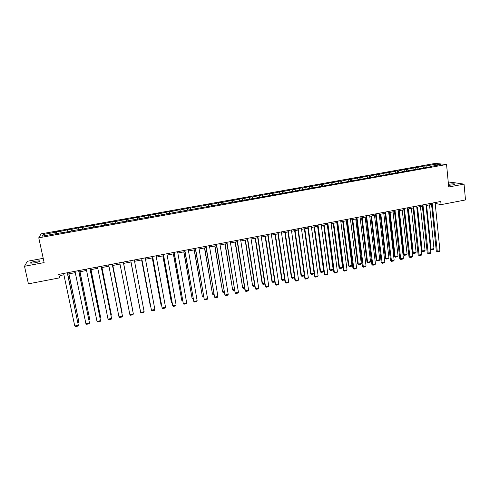 <?xml version="1.0" encoding="UTF-8"?>
<svg xmlns="http://www.w3.org/2000/svg" width="490" height="490" viewBox="0 0 490 490"><rect width="100%" height="100%" fill="white"/><g stroke="black" fill="none" stroke-linecap="round" stroke-linejoin="round"><path stroke-width="0.73" d="M34.753 262.861C38.673 262.015 40.303 261.348 39.629 260.858L35.617 261.164C31.709 262.003 30.08 262.677 30.735 263.173L34.753 262.861M448.552 185.343L452.852 184.901C454.696 184.528 455.363 184.222 454.849 183.977C453.587 183.732 451.578 183.836 448.834 184.289L448.46 184.356M43.218 258.334L27.354 261.28L24.5 266.272L28.42 283.839L59.486 277.873L60.16 275.533L63.902 274.817M435.169 163.409L41.093 233.859L38.765 237.809L446.555 164.499L435.169 163.409M446.555 164.499L448.711 186.99L464.048 184.124L452.215 182.403L448.344 183.119M464.048 184.124L465.5 199.951L441.067 204.642L440.755 201.47L58.745 274.4L59.486 277.873M56.399 233.926L56.325 231.807L56.767 233.865M44.78 235.69L43.267 234.459L56.179 232.144M59.994 232.958L59.945 231.157L56.325 231.807M59.805 231.494L67.596 229.792L68.018 231.837M71.295 230.931L71.191 229.149L67.596 229.792M71.087 229.473L78.786 227.783L79.209 229.835M82.522 228.916L82.363 227.146L78.786 227.783M82.296 227.464L89.915 225.792L90.325 227.838M93.676 226.913L93.461 225.161L89.915 225.792M93.437 225.474L100.971 223.814L101.375 225.853M104.762 224.922L104.499 223.183L100.971 223.814M104.505 223.489L111.959 221.847L112.351 223.881M115.781 222.944L115.462 221.223L111.959 221.847M115.511 221.523L126.365 219.269L126.751 221.296M126.794 221.29L126.365 219.269M126.445 219.563L137.194 217.333L137.574 219.349M137.678 219.33L137.194 217.333M137.31 217.615L147.962 215.404L148.329 217.419M148.495 217.389L147.962 215.404M148.115 215.68L158.662 213.493L159.023 215.502M159.25 215.459L158.662 213.493M158.846 213.763L169.295 211.588L169.65 213.591M169.938 213.542L169.295 211.588M169.516 211.852L179.867 209.696L180.216 211.692M180.559 211.631L179.867 209.696M180.124 209.953L190.377 207.815L190.714 209.806M191.112 209.738L190.377 207.815M190.665 208.066L200.82 205.947L201.151 207.938M201.611 207.852L200.82 205.947M201.139 206.186L211.202 204.085L211.527 206.07M212.041 205.978L211.202 204.085M211.551 204.324L221.517 202.241L221.841 204.22M222.405 204.116L221.517 202.241M221.903 202.468L231.776 200.404L232.089 202.382M232.713 202.266L231.776 200.404M232.193 200.624L241.974 198.579L242.281 200.551M242.954 200.428L241.974 198.579M242.421 198.793L252.111 196.766L252.411 198.732M253.14 198.597L252.589 196.974L252.111 196.766M252.589 196.974L262.187 194.965L262.481 196.925M263.259 196.784L262.695 195.167L262.187 194.965M262.695 195.167L272.201 193.17L272.477 195.044M273.322 194.977L272.746 193.366L272.201 193.17M272.746 193.366L282.16 191.388L282.411 193.133M283.33 193.176L282.73 191.578L282.16 191.388M282.73 191.578L292.058 189.618L292.291 191.265M293.271 191.394L292.659 189.802L292.058 189.618M292.659 189.802L301.901 187.854L302.128 189.501M303.157 189.618L302.532 188.031L301.901 187.854M302.532 188.031L311.689 186.102L311.91 187.744M426.447 167.188L425.786 165.963L436.112 164.113L440.945 164.585L430.483 166.465L431.494 166.576L313 187.854L312.344 186.274L311.689 186.102M312.344 186.274L321.416 184.363L321.63 186.004M322.72 186.01L322.102 184.528L321.416 184.363M322.102 184.528L331.087 182.629L331.295 184.264M332.404 184.197L331.804 182.794L331.087 182.629M331.804 182.794L340.703 180.908L340.905 182.543M342.026 182.396L341.444 181.067L340.703 180.908M341.444 181.067L350.264 179.199L350.46 180.828M351.606 180.62L351.03 179.346L350.264 179.199M351.03 179.346L359.764 177.496L359.966 179.12M361.148 178.911L360.567 177.643L359.764 177.496M360.567 177.643L369.215 175.806L369.411 177.429M370.636 177.209L370.042 175.947L369.215 175.806M370.042 175.947L378.617 174.128L378.801 175.739M380.075 175.512L379.462 174.256L378.617 174.128M379.462 174.256L387.958 172.456L388.141 174.066M389.452 173.828L388.833 172.578L387.958 172.456M388.833 172.578L397.249 170.79L397.427 172.4M398.78 172.155L398.149 170.912L397.249 170.79M398.149 170.912L406.486 169.136L406.657 170.74M408.054 170.489L407.417 169.252L406.486 169.136M407.417 169.252L415.673 167.494L415.839 169.093M417.278 168.836L416.623 167.605L415.673 167.494M416.623 167.605L424.805 165.859L424.971 167.458M425.786 165.963L424.805 165.859M313 187.854L126.837 220.959L126.922 221.266L123.358 221.903L123.284 221.596L112.192 223.912L112.155 223.599L104.554 224.959L104.56 225.278L93.302 226.98L93.278 227.305L89.646 227.96L89.682 227.63L78.259 230L78.345 229.663L70.591 231.053L70.487 231.396L59.131 233.111L55.278 234.128L55.437 233.773L42.318 236.131L43.267 234.459M67.02 232.021L66.928 231.715M67.724 231.893L67.479 230.122M78.424 229.969L78.345 229.663M78.976 229.871L78.712 228.107M89.762 227.936L89.682 227.63M90.16 227.868L89.872 226.111M101.026 225.915L100.958 225.608M101.271 225.872L100.965 224.126M112.222 223.906L112.155 223.599M112.314 223.887L111.99 222.148M123.229 221.609L122.947 220.188M126.892 221.272L126.837 220.959M134.131 219.655L133.837 218.24M137.923 219.287L137.874 218.981M144.967 217.707L144.66 216.298M148.887 217.321L148.844 217.009M155.74 215.772L155.416 214.375M159.783 215.361L159.746 215.055M166.447 213.854L166.104 212.458M170.606 213.42L170.581 213.113M177.086 211.943L176.731 210.559M181.367 211.49L181.349 211.178M187.658 210.045L187.29 208.667M192.062 209.567L192.049 209.261M198.168 208.158L197.789 206.786M202.689 207.656L202.682 207.35M208.618 206.284L208.226 204.918M213.254 205.763L213.254 205.451M218.999 204.422L218.595 203.062M223.752 203.877L223.758 203.564M229.326 202.566L228.904 201.219M234.189 202.003L234.202 201.69M239.586 200.729L239.151 199.381M244.565 200.141L244.577 199.828M249.784 198.897L249.337 197.556M254.874 198.291L254.898 197.978M259.927 197.078L259.461 195.743M265.121 196.447L265.151 196.141M270.002 195.265L269.531 193.942M275.307 194.622L275.343 194.31M280.023 193.47L279.539 192.147M285.431 192.803L285.474 192.49M289.982 191.682L289.486 190.371M295.495 190.996L295.543 190.684M299.886 189.906L299.372 188.595M305.503 189.195L305.558 188.889M309.729 188.136L309.208 186.837M315.45 187.413L315.505 187.1M319.517 186.384L318.978 185.085M325.336 185.637L325.403 185.324M329.243 184.632L328.698 183.346M335.166 183.873L335.234 183.56M338.915 182.899L338.357 181.619M344.935 182.115L345.009 181.802M348.537 181.171L347.967 179.897M354.65 180.375L354.729 180.063M358.098 179.456L357.516 178.189M364.309 178.636L364.395 178.329M367.604 177.748L367.01 176.486M373.907 176.915L373.999 176.602M377.055 176.057L376.449 174.795M383.456 175.2L383.548 174.887M386.451 174.367L385.838 173.117M392.943 173.497L393.047 173.184M395.798 172.688L395.173 171.445M402.382 171.8L402.486 171.488M405.089 171.022L404.452 169.785M411.759 170.116L411.87 169.803M414.326 169.362L413.676 168.131M421.088 168.444L421.204 168.131M423.513 167.715L422.852 166.49M430.361 166.778L430.483 166.465M24.5 266.272L44.143 262.597L38.765 237.809M435.23 203.779L436.21 203.595L441.067 204.642M67.712 274.088L75.27 272.642M79.025 271.925L86.565 270.48M90.264 269.776L97.786 268.336M101.43 267.638L108.933 266.205M112.535 265.513L120.019 264.079M123.566 263.406L131.02 261.979M134.548 261.305L141.935 259.89M145.469 259.216L152.788 257.814M156.322 257.14L163.568 255.749M167.114 255.076L174.287 253.704M177.833 253.024L184.938 251.664M188.491 250.984L195.522 249.637M199.087 248.957L206.045 247.628M209.61 246.942L216.5 245.625M220.077 244.939L226.901 243.634M230.478 242.948L237.234 241.662M240.817 240.976L247.499 239.696M251.088 239.01L257.709 237.742M261.305 237.056L267.858 235.8M271.46 235.114L277.946 233.871M281.548 233.179L287.973 231.954M291.581 231.262L297.945 230.043M301.558 229.351L307.855 228.15M311.469 227.458L317.704 226.264M321.324 225.571L327.504 224.389M331.124 223.697L337.236 222.527M340.869 221.835L346.92 220.678M350.552 219.979L356.542 218.834M360.181 218.136L366.11 217.003M369.748 216.311L375.622 215.184M379.266 214.485L385.085 213.377M388.729 212.678L394.487 211.576M398.137 210.878L403.84 209.787M407.49 209.089L413.131 208.005M416.788 207.307L422.38 206.241M426.037 205.537L431.568 204.483M436.088 202.358L436.21 203.595M59.872 274.186L60.16 275.533M435.714 165.528L436.112 164.113M55.542 234.079L55.437 233.773M435.108 202.548L439.94 250.696L437.043 251.297L436.296 251.027L437.337 251.921L432.168 203.105M431.445 203.246L436.296 251.027M439.94 250.696L439.359 251.505L437.337 251.921M430.514 248.957L431.12 249.177L426.619 205.426M429.51 204.875L433.975 248.595L433.405 249.386L431.414 249.796L430.526 249.055M431.414 249.796L431.12 249.177L433.975 248.595M425.908 204.299L430.888 252.564L427.972 253.165L427.237 252.895L428.272 253.796L422.95 204.869M422.251 204.998L427.237 252.895M430.888 252.564L430.312 253.373L428.272 253.796M416.659 206.07L421.78 254.445L418.852 255.045L418.135 254.769L419.158 255.676L413.683 206.633M413.003 206.768L418.135 254.769M421.78 254.445L421.21 255.253L419.158 255.676M416.886 207.288L421.486 250.745L422.196 251.009L417.566 207.16M420.469 206.602L425.063 250.421L424.499 251.217L422.496 251.627L421.486 250.745M422.496 251.627L422.196 251.009L425.063 250.421M407.803 209.028L412.525 252.583L413.217 252.852L408.458 208.905M411.38 208.342L416.102 252.258L415.545 253.054L413.529 253.471L412.525 252.583M413.529 253.471L413.217 252.852L416.102 252.258M407.355 207.846L412.623 256.331L409.671 256.938L408.979 256.656L409.995 257.569L404.36 208.415M403.699 208.544L408.979 256.656M412.623 256.331L412.053 257.14L409.995 257.569M398.664 210.774L403.515 254.426L404.189 254.702L399.301 210.657M402.241 210.094L407.086 254.108L406.535 254.904L404.507 255.321L403.515 254.426M404.507 255.321L404.189 254.702L407.086 254.108M397.996 209.628L403.411 258.23L400.446 258.843L399.767 258.555L400.777 259.467L394.989 210.204M394.346 210.326L399.767 258.555M403.411 258.23L402.847 259.039L400.777 259.467M389.477 212.531L394.456 256.282L395.112 256.564L390.089 212.415M393.047 211.852L398.027 255.964L397.482 256.76L395.442 257.183L394.456 256.282M395.442 257.183L395.112 256.564L398.027 255.964M388.588 211.429L394.144 260.141L391.167 260.754L390.505 260.46L391.51 261.378L385.557 212.005M384.938 212.121L390.505 260.46M394.144 260.141L393.593 260.95L391.51 261.378M380.234 214.302L385.348 258.15L385.979 258.438L380.828 214.191M383.805 213.622L388.913 257.838L388.374 258.634L386.322 259.057L385.348 258.15M386.322 259.057L385.979 258.438L388.913 257.838M379.119 213.236L384.828 262.058L381.833 262.677L381.196 262.377L382.188 263.302L376.075 213.818M375.475 213.928L381.196 262.377M384.828 262.058L384.283 262.873L382.188 263.302M370.936 216.078L376.185 260.031L376.804 260.319L371.512 215.968M374.507 215.398L379.75 259.712L379.217 260.515L377.153 260.937L376.185 260.031M377.153 260.937L376.804 260.319L379.75 259.712M369.601 215.055L375.463 263.994L372.449 264.612L371.824 264.306L372.81 265.237L366.538 215.637M365.957 215.747L371.824 264.306M375.463 263.994L374.917 264.802L372.81 265.237M361.589 217.866L366.973 261.917L367.574 262.211L362.147 217.762M365.154 217.186L370.538 261.605L370.005 262.407L367.935 262.83L366.973 261.917M367.935 262.83L367.574 262.211L370.538 261.605M360.021 216.88L366.036 265.935L363.004 266.56L362.404 266.248L363.378 267.185L356.941 217.468M356.389 217.572L362.404 266.248M366.036 265.935L365.503 266.75L363.378 267.185M352.194 219.667L357.706 263.816L358.288 264.116L352.727 219.563M355.752 218.987L361.271 263.504L360.744 264.306L358.662 264.735L357.706 263.816M358.662 264.735L358.288 264.116L361.271 263.504M350.393 218.718L356.561 267.889L353.51 268.514L352.935 268.202L353.896 269.145L347.294 219.312M346.761 219.41L352.935 268.202M356.561 267.889L356.028 268.704L353.896 269.145M340.703 220.567L347.03 269.855L343.962 270.486L343.404 270.161L344.36 271.111L343.962 270.486L337.586 221.162M337.077 221.26L343.404 270.161M347.03 269.855L346.504 270.67L344.36 271.111M330.958 222.429L337.438 271.828L334.358 272.464L333.819 272.14L334.768 273.089L334.358 272.464L327.822 223.03M327.332 223.121L333.819 272.14M337.438 271.828L336.924 272.642L334.768 273.089M321.158 224.298L327.798 273.818L324.699 274.455L324.178 274.124L325.115 275.08L324.699 274.455L318.004 224.904M317.532 224.99L324.178 274.124M327.798 273.818L327.289 274.633L325.115 275.08M311.297 226.184L318.102 275.815L314.978 276.458L314.482 276.121L315.413 277.083L314.978 276.458L308.124 226.79M307.677 226.876L314.482 276.121M318.102 275.815L317.594 276.636L315.413 277.083M301.375 228.077L308.345 277.83L305.203 278.473L304.731 278.13L305.65 279.098L305.203 278.473L298.183 228.683M297.767 228.769L304.731 278.13M308.345 277.83L307.843 278.645L305.65 279.098M291.397 229.982L298.533 279.851L295.372 280.5L294.919 280.151L295.831 281.125L295.372 280.5L288.187 230.594M287.789 230.668L294.919 280.151M298.533 279.851L298.036 280.672L295.831 281.125M281.364 231.899L288.659 281.885L285.486 282.54L285.058 282.185L285.952 283.165L285.486 282.54L278.13 232.511M277.757 232.585L285.058 282.185M288.659 281.885L288.175 282.706L285.952 283.165M271.264 233.828L278.737 283.93L275.539 284.592L275.129 284.231L276.017 285.211L275.539 284.592L268.018 234.447M267.669 234.514L275.129 284.231M278.737 283.93L278.253 284.751L276.017 285.211M261.109 235.764L268.747 285.989L265.531 286.65L265.145 286.289L266.027 287.275L265.531 286.65L257.838 236.388M257.513 236.45L265.145 286.289M268.747 285.989L268.275 286.809L266.027 287.275M342.737 221.474L348.39 265.727L348.954 266.033L343.251 221.376M346.295 220.794L351.949 265.415L351.434 266.217L349.333 266.646L348.39 265.727M349.333 266.646L348.954 266.033L351.949 265.415M333.231 223.293L339.025 267.65L339.564 267.957L333.721 223.201M336.783 222.613L342.577 267.338L342.063 268.14L339.956 268.575L339.025 267.65M339.956 268.575L339.564 267.957L342.577 267.338M323.67 225.124L329.599 269.58L330.119 269.892L324.141 225.032M327.216 224.445L333.151 269.273L332.649 270.076L330.523 270.511L329.599 269.58M330.523 270.511L330.119 269.892L333.151 269.273M314.047 226.962L320.123 271.521L320.625 271.84L314.5 226.876M317.594 226.282L323.67 271.215L323.173 272.017L321.042 272.458L320.123 271.521M321.042 272.458L320.625 271.84L323.67 271.215M304.376 228.812L310.593 273.475L311.07 273.8L304.805 228.732M314.09 273.255L313.643 273.977L311.499 274.418L311.07 273.8L314.078 273.187M311.499 274.418L310.593 273.475M294.649 230.674L301.007 275.441L301.466 275.772L295.054 230.6M304.351 275.466L304.063 275.944L301.907 276.385L301.466 275.772L304.315 275.19M301.907 276.385L301.007 275.441M284.862 232.548L291.372 277.414L291.807 277.75L285.247 232.474M294.564 277.689L292.261 278.369L291.807 277.75L294.496 277.199M292.261 278.369L291.372 277.414M275.019 234.428L281.677 279.404L282.093 279.747L275.38 234.361M284.721 279.913L282.552 280.36L282.093 279.747L284.617 279.227M282.552 280.36L281.677 279.404M265.121 236.321L271.925 281.401L272.318 281.75L265.457 236.26M274.786 281.952L272.795 282.363L272.318 281.75L274.682 281.266M272.795 282.363L271.925 281.401M255.161 238.232L262.113 283.416L262.487 283.765L255.474 238.171M264.796 284.004L262.977 284.378L262.487 283.765L264.692 283.312M262.977 284.378L262.113 283.416M250.886 237.717L258.702 288.059L255.468 288.726L255.106 288.353L255.976 289.351L255.468 288.726L247.603 238.342M247.297 238.403L255.106 288.353M258.702 288.059L258.236 288.886L255.976 289.351M245.141 240.143L252.601 285.793L245.435 240.088M254.745 286.068L253.103 286.405L252.601 285.793L254.641 285.376M253.103 286.405L252.252 285.437M240.608 239.677L248.595 290.147L245.343 290.815L245 290.435L245.864 291.434L245.343 290.815L237.301 240.308M237.025 240.363L245 290.435M248.595 290.147L248.136 290.968L245.864 291.434M235.065 242.072L242.66 287.832L235.335 242.023M244.639 288.144L243.169 288.445L242.66 287.832L244.528 287.452M243.169 288.445L242.329 287.471M230.269 241.65L238.428 292.242L235.157 292.916L226.686 242.336M226.937 242.287L235.157 292.916L235.69 293.535L237.975 293.063L238.428 292.242M224.935 244.014L232.658 289.884L225.173 243.965M234.465 290.233L233.179 290.497L232.658 289.884L234.355 289.535M219.863 243.64L228.205 294.349L224.91 295.029L216.286 244.32M216.513 244.277L224.91 295.029L225.455 295.648L227.758 295.17L228.205 294.349M214.736 245.962L222.595 291.948L214.951 245.919M224.236 292.334L223.134 292.561L222.595 291.948L224.12 291.636M209.395 245.637L217.915 296.468L214.602 297.154L205.825 246.317M206.027 246.28L214.602 297.154L215.159 297.773L217.474 297.295L217.915 296.468M204.477 247.922L212.476 294.025L204.673 247.885M213.946 294.447L213.021 294.637L212.476 294.025L213.824 293.749M198.86 247.646L207.564 298.6L204.232 299.292L195.296 248.326M195.473 248.295L204.232 299.292L204.808 299.911L207.135 299.427L207.564 298.6M194.163 249.9L202.297 296.113L194.328 249.863M203.589 296.572L202.86 296.726L202.297 296.113L203.472 295.874M188.264 249.673L197.151 300.75L193.801 301.442L184.706 250.353M184.853 250.323L193.801 301.442L194.389 302.061L196.729 301.577L197.151 300.75M183.781 251.885L192.056 298.214L183.922 251.854M193.176 298.71L192.631 298.827L192.056 298.214L193.054 298.012M177.601 251.707L186.678 302.906L183.309 303.604L174.048 252.387M174.171 252.362L183.309 303.604L183.903 304.223L186.261 303.733L186.678 302.906M166.876 253.753L176.137 305.08L172.75 305.778L163.329 254.433M163.421 254.414L172.75 305.778L173.362 306.397L175.732 305.907L176.137 305.08M156.083 255.817L165.534 307.267L162.123 307.971L152.543 256.49M152.611 256.478L162.123 307.971L162.747 308.59L165.136 308.094L165.534 307.267M145.224 257.887L154.871 309.466L151.435 310.176L141.69 258.561M141.726 258.555L151.435 310.176L152.078 310.789L154.479 310.293L154.871 309.466M134.291 259.976L144.133 311.677L140.685 312.393L130.763 260.649L140.685 312.393L141.334 313.006L143.754 312.51L144.133 311.677M123.296 262.077L133.335 313.906L123.309 262.07M119.756 262.75L129.862 314.623L133.335 313.906L132.962 314.733L130.53 315.235L129.862 314.623M112.235 264.19L122.476 316.142L112.271 264.177M108.67 264.87L118.978 316.865L122.476 316.142L122.102 316.975L119.658 317.477L118.978 316.865M101.099 266.315L111.542 318.396L101.167 266.303M97.516 266.995L108.021 319.125L111.542 318.396L111.181 319.229L108.719 319.737L108.021 319.125M89.891 268.453L100.542 320.668L89.989 268.434M86.289 269.139L97.002 321.397L100.542 320.668L100.187 321.495L97.712 322.01L97.002 321.397M78.621 270.603L89.474 322.947L78.743 270.578M74.988 271.295L85.909 323.682L89.474 322.947L89.125 323.78L86.638 324.294L85.909 323.682M173.338 253.881L181.753 300.327L173.454 253.857M182.696 300.866L181.753 300.327L182.568 300.162M162.833 255.89L171.39 302.453L162.925 255.872M172.155 303.028L171.39 302.453L172.027 302.324M152.268 257.911L160.965 304.59L152.329 257.899M161.535 305.154L160.965 304.59L161.412 304.498M141.635 259.945L150.479 306.74L141.671 259.939M150.81 307.059L150.742 306.685M130.94 261.991L139.932 308.902L130.946 261.991M123.627 263.393L132.729 310.384L123.633 263.393M112.792 265.464L122.071 312.571L112.829 265.457M121.814 312.62L121.888 312.981M101.889 267.552L111.346 314.77L101.951 267.54M110.899 314.862L111.346 314.77L111.028 315.505M90.919 269.647L100.56 316.981L91.011 269.629M99.917 317.11L100.56 316.981L100.058 317.832M79.888 271.76L89.713 319.204L80.005 271.736M88.862 319.382L89.713 319.204L89.008 320.099M67.271 272.771L78.333 325.244L67.424 272.74M63.62 273.469L74.75 325.985L78.333 325.244L77.996 326.077L75.491 326.591L74.75 325.985M68.784 273.886L78.792 321.446L68.931 273.855M77.739 321.661L78.792 321.446L78.461 322.267L77.892 322.383M39.727 261.311L39.629 260.858M454.879 184.32L454.849 183.977"/></g></svg>
